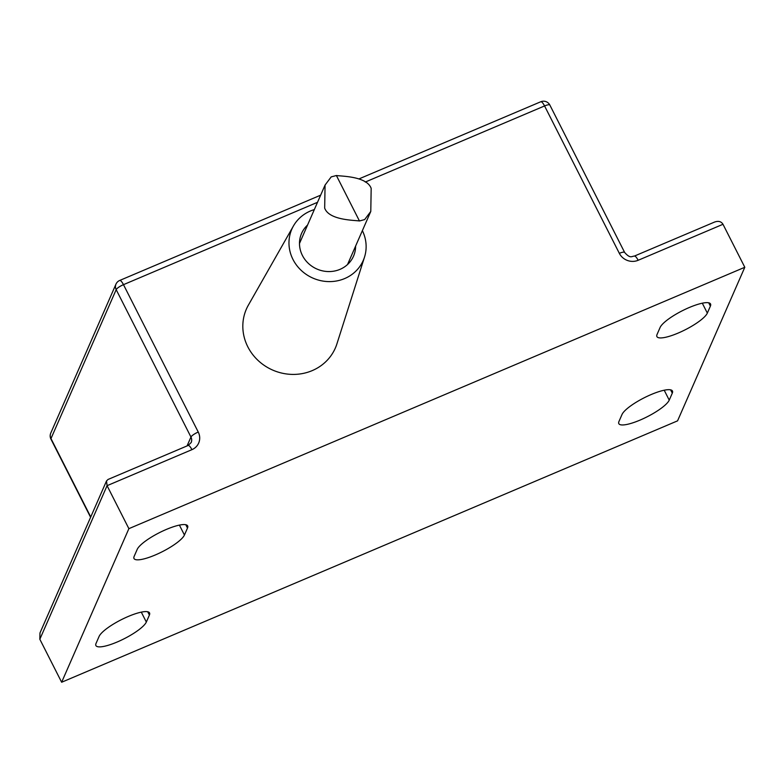 <?xml version="1.0" encoding="UTF-8"?>
<svg xmlns="http://www.w3.org/2000/svg" width="784" height="784" viewBox="0 0 784 784"><rect width="100%" height="100%" fill="white"/><g stroke="black" fill="none" stroke-linecap="round" stroke-linejoin="round"><path stroke-width="1.18" d="M336.395 175.518L331.191 176.9L325.066 185.053L324.674 208.113C329.074 220.304 354.29 220.157 359.454 220.97L364.658 219.589L370.783 211.435L371.175 188.376C366.775 176.184 341.559 176.331 336.395 175.518L359.454 220.97M362.375 230.633A38.984 36.397 -156.4 0 1 364.521 257.083L336.914 343.882A48.559 45.335 -156.4 0 1 294.96 374.389A48.559 45.335 -156.4 0 1 247.822 346.832A48.559 45.335 -156.4 0 1 248.381 305.123L293.432 225.968A38.984 36.397 -156.4 0 1 314.325 209.593M364.521 257.083A38.984 36.397 -156.4 0 1 330.828 281.583A38.984 36.397 -156.4 0 1 292.981 259.455A38.984 36.397 -156.4 0 1 293.432 225.968M355.613 246.088A28.351 26.47 -156.4 0 1 353.525 256.152A28.351 26.47 -156.4 0 1 328.565 271.568A28.351 26.47 -156.4 0 1 302.408 255.457A28.351 26.47 -156.4 0 1 301.575 233.416A28.351 26.47 -156.4 0 1 307.553 225.057M90.748 516.979L50.98 438.579A7.085 6.615 -156.4 0 1 50.774 433.072A7.085 7.085 0 0 0 50.94 439.118A7.085 1.676 -26.9 0 1 50.98 438.579L116.179 289.649L190.953 437.041A7.085 1.676 -26.9 0 1 198.254 432.053L123.48 284.661A7.085 1.901 -113 0 0 119.697 280.456A7.085 7.085 0 0 0 115.973 284.141A7.085 6.615 23.6 0 0 116.179 289.649A7.085 1.676 -26.9 0 1 123.48 284.661L317.51 202.311M365.275 182.045L544.566 105.948A7.085 1.676 -26.9 0 1 549.868 105.076A7.085 7.085 0 0 0 540.784 101.753A7.085 1.901 67 0 1 544.566 105.948L619.34 253.34A7.085 1.676 -26.9 0 1 624.642 252.458L549.868 105.076M619.34 253.34A14.181 13.24 23.6 0 0 638.147 260.288A7.085 1.901 67 0 0 634.354 256.094L714.459 222.097C718.379 220.676 721.221 221.411 722.995 224.283L744.8 267.275L677.562 420.851L61.642 682.247L128.88 528.661L744.8 267.275M61.642 682.247L39.837 639.254L39.974 632.962L106.516 480.955L108.025 479.465L188.131 445.469A7.085 1.901 -113 0 1 191.923 449.663A14.181 13.24 23.6 0 0 198.254 432.053M39.837 639.254L107.075 485.678L106.516 480.955M191.923 449.663L107.075 485.678L128.88 528.661M669.232 400.134A28.351 6.723 -26.9 0 1 643.576 418.529A28.351 6.723 -26.9 0 1 618.811 423.634A28.351 6.723 -26.9 0 1 618.958 421.478L622.016 414.491A28.351 6.723 -26.9 0 1 647.672 396.096A28.351 6.723 -26.9 0 1 672.437 391A28.351 6.723 -26.9 0 1 672.29 393.156L669.232 400.134L664.205 390.216M149.391 615.077L146.334 622.055A28.351 6.723 -26.9 0 1 120.667 640.45A28.351 6.723 -26.9 0 1 95.903 645.555A28.351 6.723 -26.9 0 1 96.05 643.39L99.107 636.412A28.351 6.723 -26.9 0 1 124.774 618.017A28.351 6.723 -26.9 0 1 149.538 612.912A28.351 6.723 -26.9 0 1 149.391 615.077L147.706 611.755M707.335 313.11A28.351 6.723 -26.9 0 1 681.668 331.505A28.351 6.723 -26.9 0 1 656.914 336.601A28.351 6.723 -26.9 0 1 657.061 334.445L660.108 327.467A28.351 6.723 -26.9 0 1 685.775 309.072A28.351 6.723 -26.9 0 1 710.539 303.967A28.351 6.723 -26.9 0 1 710.392 306.123L707.335 313.11L702.307 303.192M184.436 535.021A28.351 6.723 -26.9 0 1 158.77 553.416A28.351 6.723 -26.9 0 1 134.005 558.522A28.351 6.723 -26.9 0 1 134.152 556.366L137.21 549.378A28.351 6.723 -26.9 0 1 162.876 530.984A28.351 6.723 -26.9 0 1 187.641 525.888A28.351 6.723 -26.9 0 1 187.494 528.044L184.436 535.021L179.399 525.104M187.072 445.92L190.953 437.041A7.085 6.615 -156.4 0 1 191.159 442.558L188.131 445.469M638.147 260.288L722.995 224.283M670.604 389.844L672.29 393.156M141.296 612.137L146.334 622.055M708.707 302.81L710.392 306.123M185.808 524.731L187.494 528.044M347.537 264.512L370.783 211.435M299.488 243.481L325.066 185.053M634.354 256.094C631.737 256.123 630.434 259.043 624.642 252.458M50.94 439.118L90.601 517.303M50.774 433.072L115.973 284.141M540.784 101.753L358.964 178.919M320.636 195.177L119.697 280.456"/></g></svg>
